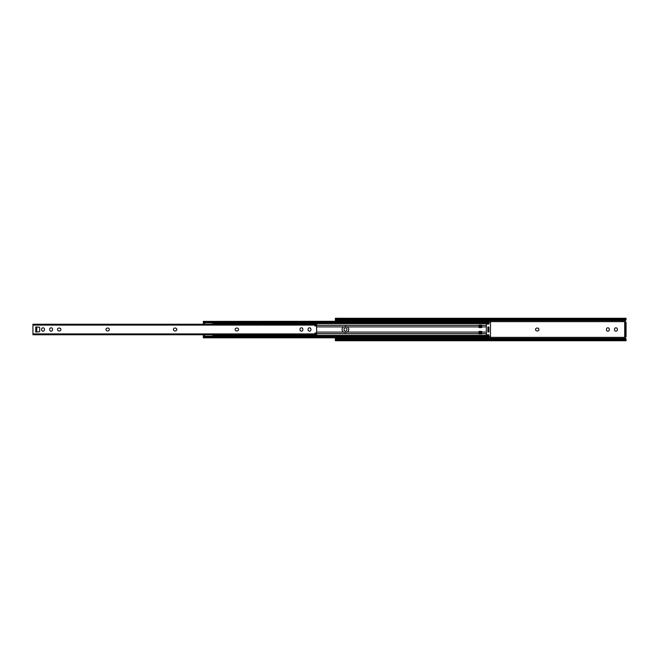 <?xml version="1.0" encoding="UTF-8"?>
<svg xmlns="http://www.w3.org/2000/svg" width="659" height="659" viewBox="0 0 659 659"><rect width="100%" height="100%" fill="white"/><g stroke="black" fill="none" stroke-linecap="round" stroke-linejoin="round"><path stroke-width="0.99" d="M538.922 329.5A1.433 1.433 0 0 0 537.489 328.067L536.978 328.067A1.433 1.433 0 0 0 535.553 329.5A1.433 1.433 0 0 0 536.978 330.933L537.489 330.933A1.433 1.433 0 0 0 538.922 329.5M626.05 339.261L625.358 339.261L626.05 339.484L626.05 340.719L625.358 339.978A1.911 1.351 180 0 0 624.139 339.673L624.139 338.948A1.911 1.351 0 0 1 625.358 339.261L626.05 339.113L625.02 337.35A0.824 0.824 0 0 1 625.795 336.815L625.037 337.317M335.382 337.812L335.382 339.484L336.074 339.261A1.911 1.351 0 0 1 337.284 338.948L337.284 339.673A1.911 1.351 180 0 0 336.074 339.978L335.382 340.719L335.382 339.484L336.074 339.261L335.382 339.261M626.05 322.185L626.05 336.815L624.716 336.815L624.716 322.185L626.05 322.185M626.05 319.739L625.358 319.739A1.911 1.351 180 0 1 624.139 320.052L624.139 319.327A1.911 1.351 0 0 0 625.358 319.022L626.05 318.281L626.05 319.887L625.416 320.579L335.382 320.579L335.382 321.188M624.139 338.948L337.284 338.948M624.139 339.673L337.284 339.673M335.382 319.739L336.074 319.739L335.382 319.516L335.382 318.281L336.074 319.022A1.911 1.351 0 0 0 337.284 319.327L337.284 320.052A1.911 1.351 180 0 1 336.074 319.739L335.382 319.516L335.382 320.579M624.139 319.327L337.284 319.327M624.139 320.052L337.284 320.052M625.037 321.683L625.795 322.185A0.824 0.824 0 0 1 625.02 321.65L625.416 320.579M344.056 329.245L344.056 329.755A1.433 1.433 0 0 0 345.489 331.189A1.433 1.433 0 0 0 346.922 329.755L346.922 329.245A1.433 1.433 0 0 0 345.489 327.811A1.433 1.433 0 0 0 344.056 329.245M606.437 329.245L606.437 329.755A1.433 1.433 0 0 0 607.87 331.189A1.433 1.433 0 0 0 609.295 329.755L609.295 329.245A1.433 1.433 0 0 0 607.87 327.811A1.433 1.433 0 0 0 606.437 329.245M614.509 329.245L614.509 329.755A1.433 1.433 0 0 0 615.943 331.189A1.433 1.433 0 0 0 617.376 329.755L617.376 329.245A1.433 1.433 0 0 0 615.943 327.811A1.433 1.433 0 0 0 614.509 329.245M625.037 322.185L625.037 336.815M347.277 326.897L345.744 326.477L343.57 326.897A3.023 3.023 0 0 0 343.57 332.103L345.11 332.523L347.277 332.103A3.023 3.023 0 0 0 347.277 326.897L479.06 326.897L479.06 327.589L481.671 327.589L481.671 325.052L479.06 325.052L479.06 326.897M479.06 331.411L479.06 333.948L481.671 333.948L481.671 331.411L479.06 331.411M488.92 326.955L488.92 332.045M488.92 322.21L488.5 322.581A1.269 0.898 180 0 1 487.644 322.811L204.603 322.811A1.269 0.898 180 0 1 203.755 322.581L203.334 322.21L203.334 324.253M203.755 322.581L203.334 322.21L203.334 321.337L203.755 321.856A1.269 0.898 0 0 0 204.603 322.094L204.603 322.811M203.334 321.403L490.477 321.172L490.477 337.705L488.92 337.705M203.334 322.325L203.334 321.88M487.644 322.811L487.644 322.094A1.269 0.898 0 0 0 488.5 321.856L488.92 321.337M487.644 322.094L204.603 322.094M486.342 323.083L212.873 323.083M203.334 334.747L203.334 336.79L203.755 336.419A1.269 0.898 0 0 1 204.603 336.189L204.603 336.906A1.269 0.898 180 0 0 203.755 337.144L203.334 337.597M486.342 335.917L212.873 335.917M203.334 337.12L203.755 336.419M203.334 337.812L488.92 337.812L488.5 337.144A1.269 0.898 180 0 0 487.644 336.906L487.644 336.189A1.269 0.898 0 0 1 488.5 336.419L488.92 336.79M487.644 336.189L204.603 336.189M487.644 336.906L204.603 336.906M203.334 337.663L203.334 336.79M487.899 326.955L487.899 332.045M479.06 325.06L481.671 325.06M479.06 325.81L481.671 325.81M479.06 326.831L481.671 326.831M479.06 326.065L481.671 326.065M479.06 333.19L481.671 333.19M479.06 333.94L481.671 333.94M479.06 332.935L481.671 332.935M479.06 332.169L481.671 332.169M486.342 336.189L486.342 324.071L488.887 324.071L488.887 321.172M488.887 337.54L488.887 334.805L486.342 334.805M487.932 331.724L488.887 331.724M488.887 327.276L487.932 327.276M486.342 324.071L486.342 322.811M212.873 322.811L212.873 324.253M212.873 334.747L212.873 336.189M60.892 329.5A1.433 1.433 0 0 0 59.458 328.067L58.956 328.067A1.433 1.433 0 0 0 57.522 329.5A1.433 1.433 0 0 0 58.956 330.933L59.458 330.933A1.433 1.433 0 0 0 60.892 329.5M109.336 329.5A1.433 1.433 0 0 0 107.903 328.067L107.401 328.067A1.433 1.433 0 0 0 105.967 329.5A1.433 1.433 0 0 0 107.401 330.933L107.903 330.933A1.433 1.433 0 0 0 109.336 329.5M176.793 329.5A1.433 1.433 0 0 0 175.36 328.067L174.849 328.067A1.433 1.433 0 0 0 173.424 329.5A1.433 1.433 0 0 0 174.849 330.933L175.36 330.933A1.433 1.433 0 0 0 176.793 329.5M238.525 329.5A1.433 1.433 0 0 0 237.092 328.067L236.581 328.067A1.433 1.433 0 0 0 235.156 329.5A1.433 1.433 0 0 0 236.581 330.933L237.092 330.933A1.433 1.433 0 0 0 238.525 329.5M316.625 325.274L314.705 325.571L316.625 325.274L316.625 324.36L314.401 324.253L314.401 324.747L32.95 324.755L32.95 334.64M41.624 329.245L41.624 329.755A1.433 1.433 0 0 0 43.057 331.189A1.433 1.433 0 0 0 44.491 329.755L44.491 329.245A1.433 1.433 0 0 0 43.057 327.811A1.433 1.433 0 0 0 41.624 329.245M49.705 329.245L49.705 329.755A1.433 1.433 0 0 0 51.13 331.189A1.433 1.433 0 0 0 52.563 329.755L52.563 329.245A1.433 1.433 0 0 0 51.13 327.811A1.433 1.433 0 0 0 49.705 329.245M300.002 329.245L300.002 329.755A1.433 1.433 0 0 0 301.435 331.189A1.433 1.433 0 0 0 302.86 329.755L302.86 329.245A1.433 1.433 0 0 0 301.435 327.811A1.433 1.433 0 0 0 300.002 329.245M308.074 329.245L308.074 329.755A1.433 1.433 0 0 0 309.508 331.189A1.433 1.433 0 0 0 310.933 329.755L310.933 329.245A1.433 1.433 0 0 0 309.508 327.811A1.433 1.433 0 0 0 308.074 329.245M35.751 332.045L39.227 331.823A0.511 0.511 0 0 0 39.705 331.32L39.705 327.68A0.511 0.511 0 0 0 39.227 327.177L35.751 326.955L35.751 332.045M316.625 333.306L316.625 334.64L314.401 334.747L314.45 333.907A1.269 1.269 0 0 1 315.669 332.984L316.625 332.663L316.625 326.337L315.669 326.016A1.269 1.269 0 0 1 314.45 325.093L314.401 324.755M314.401 334.253L314.401 334.245A1.269 1.269 0 0 0 314.401 334.253L32.95 334.245M316.625 325.571L314.887 325.752M314.401 334.673L315.71 334.64M315.356 324.327L314.401 324.327M316.625 333.726L314.516 333.726L316.625 333.429M36.764 327.021L36.764 331.979M625.416 338.421L335.382 338.421M625.02 337.35L490.477 337.35M625.358 339.978L336.074 339.978M625.358 319.022L336.074 319.022M625.02 321.65L490.477 321.65M625.037 335.538L626.05 335.538M625.037 323.462L626.05 323.462M343.57 332.103L316.625 332.103M343.57 326.897L316.625 326.897M479.06 325.307L316.625 325.307M479.06 333.693L316.625 333.693M479.06 332.103L347.277 332.103M486.342 325.307L481.671 325.307M486.342 326.897L481.671 326.897M486.342 332.103L481.671 332.103M486.342 333.693L481.671 333.693M488.5 321.856L203.755 321.856M486.342 323.338L212.873 323.338L486.342 323.338M486.342 323.627L212.873 323.627M486.342 335.373L212.873 335.373M486.342 335.662L212.873 335.662L488.887 335.678M488.5 337.144L203.755 337.144M487.899 331.724L488.92 331.724M487.899 327.276L488.92 327.276M488.887 322.44L490.477 322.44M488.887 336.428L490.477 336.428M486.342 323.198L488.887 323.198M204.57 334.747L204.57 336.189M204.57 322.811L204.57 324.253M314.45 325.093L32.95 325.093M314.45 333.907L32.95 333.907M316.625 324.656L314.401 324.656M314.401 334.344L316.625 334.344M626.05 340.719L335.382 340.719M626.05 318.281L335.382 318.281M203.862 334.747A1.236 1.236 0 0 0 203.598 336.527M203.598 322.473A1.236 1.236 0 0 0 203.862 324.253M314.401 324.253L32.95 324.253M314.401 334.747L32.95 334.747M316.625 333.248L314.887 333.248"/></g></svg>
